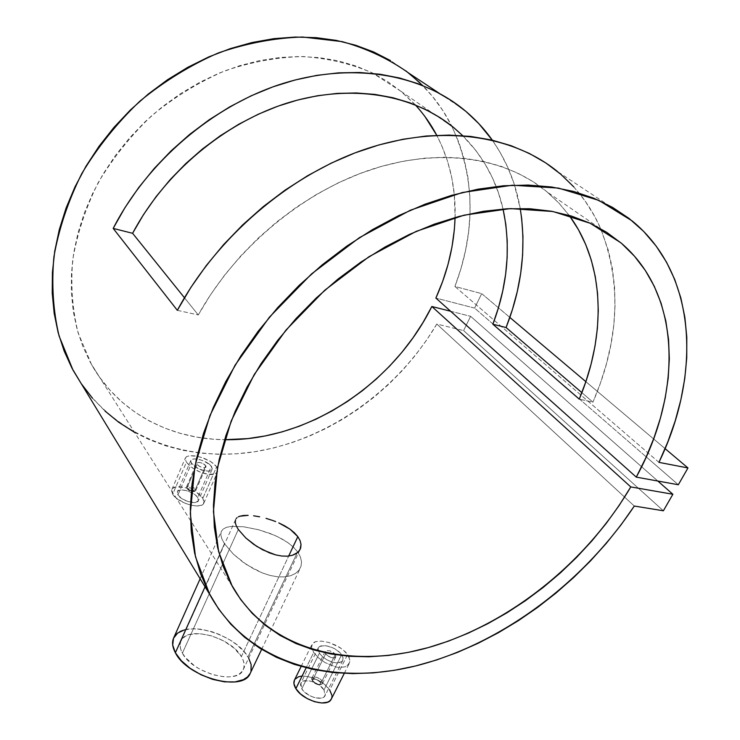 <?xml version="1.0" encoding="UTF-8"?>
<svg xmlns="http://www.w3.org/2000/svg" width="740" height="740" viewBox="0 0 740 740"><rect width="100%" height="100%" fill="white"/><g stroke="black" fill="none" stroke-linecap="round" stroke-linejoin="round"><path stroke-width="0.56" stroke-dasharray="3.7 2.78" d="M322.057 680.994L335.322 654.419L335.942 655.853L334.711 657.777L333.046 657.962L328.865 656.611L325.637 653.827L312.391 680.541C316.248 684.435 319.615 685.434 322.492 683.529L322.057 680.994C323.223 683.057 322.677 684.25 320.42 684.602L315.962 683.52L312.391 680.541L313.02 681.762L319.042 684.805L320.512 684.139L320.272 682.104L322.057 680.994L320.272 682.104L320.725 683.187L320.235 684.417L317.793 684.722L314.019 682.881L312.724 681.207L312.761 679.783L314.111 679.089L316.313 679.357L320.272 682.104C315.61 678.358 313.159 678.201 312.928 681.614L312.262 680.337C309.237 675.555 319.171 676.249 322.057 680.994C318.2 677.119 314.842 676.129 311.966 678.034L312.391 680.541L325.637 653.827L325.239 651.274L326.248 650.58L329.947 650.812L335.322 654.419L322.057 680.994M338.541 651.265L341.686 654.576L324.009 689.856C319.384 682.16 303.252 677.452 300.856 683.14L301.772 688.903L319.403 653.198L318.006 648.591L319.43 646.529L324.582 645.576L329.291 646.455L334.184 648.434L340.298 652.884L343.12 657.879L342.731 660.45L341.658 661.699L336.432 662.91L331.705 661.958L326.812 659.738L322.492 656.639L319.403 653.198L301.772 688.903C306.268 696.664 322.64 701.465 324.999 695.766L324.009 689.856L341.686 654.576L343.12 657.879L342.611 660.654L340.261 662.448L336.432 662.91L331.705 661.958L326.812 659.738L322.492 656.639L319.403 653.198L318.006 648.591L319.43 646.529L320.799 645.909L326.858 645.863L334.184 648.434L338.541 651.265M331.261 699.161C332.51 696.636 331.992 693.62 329.726 690.106L347.606 654.548L349.789 659.618L349.021 663.937L345.423 666.759L339.558 667.526L336.062 667.055L324.925 662.55L318.376 657.74L313.695 652.449L306.138 667.813L313.695 652.449L318.376 657.74L324.925 662.55L336.062 667.055L339.558 667.526L345.423 666.759L347.541 665.584L349.779 661.921L349.058 657.129L347.606 654.548L345.497 652.005L339.669 647.343L328.708 642.449L321.567 641.136L315.823 641.58L313.742 642.477L311.577 645.511L311.568 647.574L313.695 652.449L311.568 647.574L312.317 643.8L315.823 641.58L321.567 641.136L328.708 642.449L336.164 645.373L342.805 649.572L347.606 654.548L329.726 690.106C322.64 678.413 298.192 671.282 294.52 679.949M195.508 489.205L205.729 465.664L206.09 466.635L204.721 467.745L203.204 467.708L199.624 466.459L197.099 464.378L186.887 488.03C190.263 491.11 193.223 491.961 195.767 490.583L195.508 489.205L194.666 491.295L191.734 491.046L186.887 488.03L187.516 489.214L193.344 491.656L193.982 490.093L195.508 489.205L193.982 490.093L193.972 491.388L191.419 491.545L188.265 490.019L187.322 488.826L187.535 487.919L190.772 487.965L193.982 490.093C190.236 487.253 188.062 486.929 187.47 489.131L186.822 487.919C187.618 484.996 190.513 485.421 195.508 489.205C192.123 486.134 189.163 485.283 186.628 486.661L186.887 488.03L197.099 464.378L196.812 463.064L198.098 462.389L201.4 462.879L205.729 465.664L195.508 489.205M209.031 463.897L211.399 466.283L197.756 497.567C194.333 491.73 178.904 487.327 177.378 491.795L177.942 494.93L191.531 463.323L190.717 461.159L191.512 459.614L193.815 458.893L197.284 459.041L203.491 460.798L210.382 465.081L212.232 468.531L210.419 470.862L205.572 471.167L197.33 468.207L191.531 463.323L177.942 494.93C181.263 500.813 196.896 505.272 198.357 500.795L197.756 497.567L211.399 466.283L212.232 468.531L211.418 470.279L209.069 471.223L201.447 470.104L193.852 465.812L190.92 462.186L190.92 460.299L193.815 458.893L199.291 459.438L205.517 461.723L209.031 463.897M202.862 498.251L216.663 466.718L217.625 468.494L217.634 471.658L215.155 473.85L207.746 474.377L201.456 472.731L195.212 469.752L189.94 466.024L186.434 462.204L172.707 494.237C177.73 503.2 201.595 509.999 203.796 503.191L202.862 498.251C197.617 489.38 174.215 482.693 171.874 489.501L172.707 494.237L186.434 462.204L192.4 467.948L201.456 472.731L210.595 474.608L213.102 474.423L216.691 472.906L217.634 471.658L217.625 468.494L215.127 464.914L210.549 461.455L201.41 457.413L195.175 455.933L189.912 455.655L186.415 456.673L185.194 458.939L186.434 462.204L185.194 458.939L186.415 456.673L189.912 455.655L198.218 456.534L204.61 458.55L210.549 461.455L216.663 466.718L202.862 498.251L204.111 501.702L202.899 504.356L201.4 505.254L196.896 505.984L190.976 505.216L184.556 503.071L176.185 498.038L172.707 494.237L171.578 490.777L172.938 488.178L176.546 486.827L184.871 487.484L191.151 489.602L196.933 492.72L202.862 498.251M250.203 673.4C252.442 668.636 251.693 663.151 247.974 656.926L297.619 551.901L300.357 556.804L301.513 561.632L301.06 566.165L299.025 570.179L295.491 573.445L290.626 575.729L284.576 576.895L277.639 576.802L270.072 575.452L262.182 572.88L254.329 569.264L243.146 562.289L233.516 554.297L224.451 543.697L205.054 586.811L224.451 543.697L233.516 554.297L246.725 564.768L262.182 572.88L270.072 575.452L277.639 576.802L284.576 576.895L290.626 575.729L295.491 573.445L299.025 570.179L301.06 566.165L301.513 561.632L300.357 556.804L297.619 551.901L293.456 547.165L287.999 542.716L281.552 538.711L274.3 535.168L258.686 529.766L243.516 526.751L231.065 526.418L226.44 527.352L223.138 529.072L221.242 531.588L220.825 534.918L221.898 538.97L224.451 543.697L221.898 538.97L220.825 534.918L221.242 531.588L223.138 529.072L226.44 527.352L231.065 526.418L243.516 526.751L258.686 529.766L270.498 533.614L278 536.87L287.999 542.716L293.456 547.165L297.619 551.901L247.974 656.926C234.728 632.866 181.328 618.612 173.743 637.741M182.401 653.152L238.317 529.498L182.401 653.152C192.178 673.187 237.438 685.323 243.146 669.82C244.94 665.991 244.357 661.569 241.379 656.547C230.714 636.946 187.146 625.318 181.032 640.849C179.413 644.364 179.866 648.462 182.401 653.152L185.37 657.481L194.37 665.732L200.05 669.321L212.63 674.677L225.099 676.934L230.658 676.776L235.459 675.768L239.335 673.964L242.128 671.43L243.756 668.294L244.163 664.668L243.358 660.7L241.379 656.547L288.683 556.054L241.379 656.547L234.303 648.296L224.017 641.09L212.01 635.956L199.994 633.625L189.708 634.467L185.703 636.076L182.688 638.426L180.782 641.423L180.079 644.966L180.625 648.924L182.401 653.152M658.961 462.371L454.915 286.463C476.098 230.63 475.099 177.276 451.9 126.401L458.846 142.358L464.248 159.47L467.893 177.138L469.817 195.203L470.048 213.518L468.614 231.935L465.571 250.314L460.992 268.528L454.915 286.463L481.694 293.632L474.608 308.099L435.869 298.072L474.608 308.099L646.233 456.913L474.608 308.099L481.694 293.632L509.832 317.414L481.694 293.632L454.915 286.463L658.961 462.371M134.578 432.382L149.249 439.653L165.788 445.841L182.947 450.327L200.596 453.139L218.578 454.286L236.745 453.796L254.986 451.705L273.153 448.079L291.125 442.946L308.793 436.378L326.044 428.442L342.768 419.182L358.854 408.684L374.209 397.029L388.75 384.273L402.357 370.509L414.964 355.82L426.481 340.308L436.813 324.046L634.3 506.04L436.813 324.046L463.592 330.595L436.813 324.046C397.722 390.137 328.893 439.273 256.096 451.529C183.603 463.379 109.224 435.259 73.01 370.13M419.867 82.76L432.16 96.006L442.788 110.464L451.678 125.957C444.185 111.019 434.491 97.514 422.605 85.451M600.788 228.965L608.298 250.24L612.322 268.259L614.552 286.843L615.023 305.833L613.793 325.091L610.898 344.479L606.421 363.867L600.418 383.135L592.953 402.162L579.254 399.138L592.953 402.162L581.871 392.644L592.953 402.162C619.278 341.205 621.887 283.476 600.788 228.956M492.341 140.184C506.613 160.682 515.9 183.437 520.202 208.44L514.161 183.973L507.871 167.536L499.879 151.904L492.341 140.184M573.851 186.961L585.211 201.132L594.747 216.515L600.658 228.66C591.02 206.34 576.636 187.303 557.525 171.532L632.265 220.983M455.082 217.505C455.942 188.034 449.837 160.636 436.767 135.3L441.734 145.613L447.626 161.44L451.816 177.905L454.323 194.833L455.082 217.505M415.297 104.877L400.932 91.288L372.544 72.992C351.13 63.733 327.857 58.247 302.725 56.545C276.927 57.202 250.888 61.993 224.618 70.929C198.736 82.186 174.501 97.051 151.904 115.496C130.776 135.688 112.859 158.083 98.17 182.678C85.655 208.023 77.173 233.738 72.705 259.823C70.615 285.585 72.437 310.023 78.19 333.13L91.594 364.663C118.826 412.846 170.283 439.162 224.562 439.699L213.481 439.209L196.655 437.109L180.264 433.372L164.456 427.998L149.369 420.977L135.179 412.328L122.026 402.088L110.066 390.304L99.456 377.049L90.335 362.406L82.852 346.477L77.117 329.411L73.26 311.337L71.355 292.448L71.484 272.93L73.695 252.988L78.015 232.86L84.416 212.778L92.87 192.983L103.304 173.724L115.607 155.252L129.639 137.806L145.234 121.61L162.208 106.875L180.329 93.786L199.384 82.501L219.123 73.14L239.288 65.814L259.629 60.588L279.905 57.489L299.857 56.508L319.273 57.637L337.94 60.791L355.663 65.897L372.266 72.853L387.603 81.539L401.552 91.797L414.012 103.498L424.899 116.476M462.694 135.661C483.155 156.168 496.605 180.615 503.043 209.004L498.455 192.835L492.47 177.933L484.959 163.808L475.931 150.581L462.694 135.661M569.171 215.377L558.987 203.158L547.313 192.123C506.382 157.703 440.282 146.881 371.036 169.599C301.911 192.465 234.95 248.696 198.274 314.953L184.454 297.767L198.274 314.953L210.706 294.474L224.932 274.716L240.805 255.883L258.149 238.215L276.788 221.908L296.49 207.144L317.044 194.093L338.199 182.882L359.723 173.632L381.368 166.408L402.893 161.264L424.075 158.212L444.703 157.25L464.554 158.332L483.47 161.403L501.267 166.38L517.824 173.16L533.013 181.615L546.731 191.632L558.904 203.075L569.476 215.784M663.382 510.785L463.592 330.595L663.382 510.785M657.832 481.037L470.585 316.313L463.592 330.595L470.585 316.313L657.832 481.037M450.614 311.244L470.585 316.313L450.614 311.244M678.33 484.746L646.233 456.913L678.33 484.746M665.094 448.634L585.858 381.664L665.094 448.634M405.955 70.901L390.517 60.597M81.076 383.375L81.428 383.884M92.491 398.213L104.951 411.005M184.565 629.832L193.778 628.713L200.781 629.204L211.945 631.71L219.429 634.476L230.066 640.008L236.402 644.438L244.191 651.792L248.677 658.138M250.989 671.384L250.425 672.938M177.942 494.93L181.837 498.621L187.812 501.526L195.425 502.516L198.357 500.795L197.756 497.567L195.462 495.106L192.03 492.831L185.897 490.472L180.421 490.046L178.062 490.944L177.184 492.664L177.942 494.93M206.007 466.172L204.712 464.618L201.4 462.879L198.801 462.361L196.822 463.036L198.107 465.442L201.41 467.255L204.721 467.745L205.738 467.365L206.007 466.172M294.52 679.94L294.862 679.376M301.217 676.175L304.344 676.082L311.401 677.396L318.681 680.513L325.101 684.962L329.726 690.106M331.844 695.184L331.381 698.93M324.009 689.856L318.968 684.907L314.361 682.363L309.533 680.874L303.456 681.077L302.05 681.79L300.514 684.074L300.875 687.183L303.095 690.651L309.098 695.35L313.991 697.441L320.781 698.199L323.917 697.015L325.369 694.684L324.009 689.856M335.738 655.159L333.962 652.967L329.947 650.812L326.248 650.58L325.026 651.801L326.229 654.567L330.993 657.555L334.711 657.777L335.729 657.028L335.738 655.159M177.341 310.328L198.274 314.953L177.341 310.328M322.492 683.529L335.784 656.926M320.42 684.602L319.042 684.805M318.302 647.74L300.856 683.14M344.276 673.372L349.178 663.66M195.767 490.583L206.007 467.023M194.666 491.295L193.344 491.656M190.883 460.363L177.378 491.795M203.796 503.191L217.615 471.685M261.627 649.387L300.246 568.218M235.607 519.591L181.032 640.849M439.227 93.258L462.842 108.882M400.932 91.288L454.055 127.881M91.594 364.663L232.24 586.256M620.879 242.803L547.313 192.123M300.079 549.496L243.146 669.82M200.142 578.754L221.417 531.191M171.874 489.501L185.435 457.792M212.029 469.493L198.357 500.795M186.822 487.919L187.47 489.131M186.628 486.661L196.812 463.064M301.125 666.472L312.002 644.299M342.731 660.45L324.999 695.766M312.262 680.337L312.928 681.614M311.966 678.034L325.165 651.404"/><path stroke-width="1.11" d="M301.125 666.472L294.52 679.949C293.336 682.354 293.789 685.249 295.88 688.653L306.138 667.813L295.88 688.653C302.679 700.484 327.7 707.838 331.261 699.161L344.276 673.372M200.142 578.754L173.743 637.741C171.773 642.015 172.318 647.019 175.38 652.745C187.266 677.47 243.229 692.492 250.203 673.4L247.502 676.943L243.414 679.653L234.978 681.929L224.424 681.845L212.704 679.376L200.901 674.713L190.115 668.303L181.346 660.746L175.38 652.745L205.054 586.811L175.38 652.745L172.707 645.04L173.493 638.305L177.591 633.107L184.565 629.832M294.418 532.8L297.822 536.63L288.683 556.054L297.822 536.63L289.978 529.165L294.418 532.8M284.678 525.835L289.978 529.165L278.786 522.903L284.678 525.835M275.659 521.589L272.459 520.387L275.659 521.589M266.021 518.351L272.459 520.387L266.021 518.351M253.617 515.789L259.647 516.798L253.617 515.789M243.479 515.475L248.168 515.336L239.751 516.233L243.479 515.475M238.261 516.862L239.751 516.233L238.261 516.862M236.171 518.592L237.068 517.649L236.171 518.592M235.265 522.403L235.561 519.702L235.265 522.403L236.19 525.696L235.265 522.403M238.317 529.498L236.19 525.696L238.317 529.498L245.81 537.98L256.623 546.314L269.221 552.798L275.632 554.889L281.755 556.027L287.388 556.175L292.263 555.342L296.213 553.603L299.053 551.096L300.68 547.97L301.023 544.381L300.061 540.561L297.822 536.63L300.061 540.561L301.023 544.381L300.089 549.478L297.776 552.447L292.263 555.342L287.388 556.175L281.755 556.027L275.632 554.889L262.802 549.885L253.681 544.335L245.81 537.98L238.317 529.498M634.3 506.04C582.88 583.259 500.915 644.115 416.657 665.695C332.871 686.683 248.289 664.585 209.697 594.433L195.49 556.822L190.3 513.412L194.999 465.664L209.975 415.492L235.07 365.181L269.416 317.173L311.522 273.948L359.353 237.697L410.46 210.179L462.278 192.529L512.33 185.222L558.432 188.08L598.836 200.374L632.265 220.983C697.903 274.929 700.984 375.448 658.961 462.371L667.905 441.697L675.241 420.764L680.883 399.72L684.75 378.695L686.748 357.846L686.803 337.338L684.87 317.331L680.865 298.017L674.769 279.572L666.537 262.191L656.167 246.078L643.671 231.426L629.083 218.448L612.47 207.329L593.933 198.265L573.593 191.438L551.624 186.989L528.203 185.065L503.57 185.768L477.994 189.172L451.761 195.295L425.195 204.138L398.62 215.627L372.377 229.668L346.829 246.106L322.316 264.744L299.164 285.344L277.676 307.627L258.131 331.289L240.778 356.023L225.793 381.489L213.351 407.342L203.546 433.261L196.433 458.911L192.039 484.006L190.328 508.251L191.235 531.403L194.657 553.252L200.485 573.583L208.56 592.259L218.716 609.159L230.769 624.162L244.552 637.223L259.851 648.286L276.501 657.342L294.289 664.381L313.057 669.413L332.602 672.484L352.767 673.622L373.386 672.882L394.3 670.329L415.362 666.019L436.434 660.024L457.385 652.43L478.077 643.301L498.39 632.719L518.222 620.768L537.443 607.531L555.962 593.091L573.657 577.542L590.446 560.966L606.208 543.456L620.86 525.113L634.3 506.04L663.382 510.785L672.873 494.265L657.832 481.037L672.873 494.265L630.776 486.92C586.367 562.298 509.823 623.737 429.949 647.121C350.446 669.996 269.323 651.191 232.24 586.256L218.615 551.633L213.435 511.562L217.505 467.43L231.176 421.042L254.246 374.514L285.927 330.132L324.814 290.182L369.001 256.715L416.241 231.352L464.137 215.155L510.397 208.597L552.956 211.511L590.187 223.258L620.879 242.803C682.761 295.306 681.827 394.207 636.271 477.124L435.869 298.072C447.728 271.913 454.129 245.051 455.082 217.505L454.369 229.483L451.983 246.919L448.07 264.254L442.677 281.339L435.869 298.072L636.271 477.124L678.33 484.746L687.969 467.957L665.094 448.634L687.969 467.957L658.961 462.371L687.969 467.957L678.33 484.746L636.271 477.124L645.863 457.736L653.938 438.025L660.413 418.118L665.186 398.157L668.183 378.297L669.33 358.687L668.553 339.503L665.815 320.91L661.051 303.086L654.243 286.232L645.373 270.526L634.457 256.17L621.526 243.358L606.643 232.277L589.882 223.11L571.373 216.034L551.263 211.205L529.738 208.736L507.011 208.754L483.34 211.307L458.985 216.45L434.25 224.165L409.451 234.404L384.93 247.068L360.99 262.016L337.986 279.072L316.221 298.017L295.991 318.589L277.565 340.502L261.183 363.46L247.021 387.15L235.237 411.236L225.95 435.407L219.216 459.364L215.053 482.804L213.444 505.457L214.322 527.084L217.615 547.471L223.193 566.433L230.917 583.814L240.639 599.483L252.183 613.34L265.373 625.337L280.025 635.401L295.963 643.532L312.983 649.711L330.928 653.966L349.613 656.306L368.862 656.778L388.528 655.437L408.443 652.338L428.46 647.546L448.44 641.127L468.244 633.153L487.752 623.718L506.835 612.887L525.382 600.741L543.262 587.394L560.384 572.908L576.617 557.387L591.88 540.922L606.06 523.615L619.066 505.577L630.776 486.92L431.846 306.489L630.776 486.92L672.873 494.265L663.382 510.785L634.3 506.04M422.605 85.451L408.961 73.232C389.314 59.135 367.077 48.599 342.232 41.634L302.586 37.019C274.743 37.907 246.651 43.216 218.319 52.947C190.411 65.166 164.271 81.243 139.888 101.167C117.068 122.96 97.699 147.112 81.77 173.613C68.191 200.929 58.904 228.651 53.909 256.78C51.449 284.567 53.169 310.957 59.071 335.942L73.01 370.13L209.697 594.433M569.476 215.784L578.412 229.631L585.692 244.468L591.297 260.129L595.256 276.492L597.568 293.401L598.272 310.717L597.402 328.329L595.015 346.089L591.149 363.886L585.877 381.609L579.254 399.138L492.868 324.213L498.446 307.72L502.719 291.024L505.642 274.235L507.159 257.455L507.224 240.796L505.818 224.396L503.043 209.004C511.044 246.827 507.649 285.233 492.868 324.213L506.077 327.543L512.385 309.635L517.288 291.486L520.72 273.19L522.625 254.875L522.967 236.661L521.691 218.679L520.202 208.44C526.491 247.993 521.783 287.703 506.077 327.543L581.871 392.644L506.077 327.543L492.868 324.213L579.254 399.138C606.226 335.312 605.505 264.495 569.171 215.377M113.183 228.401C147.242 161.958 212.26 106.19 281.404 83.972C350.668 61.91 418.785 73.565 462.842 108.882C474.248 118.067 484.08 128.501 492.341 140.184L478.873 123.7L465.941 111.435L451.456 100.594L435.518 91.316L418.23 83.759L399.72 78.033L380.138 74.25L359.659 72.501L338.476 72.862L316.794 75.369L294.853 80.05L272.875 86.876L251.119 95.821L229.826 106.8L209.254 119.713L189.634 134.421L171.199 150.766L154.151 168.554L138.695 187.572L124.995 207.598L113.183 228.401L132.599 233.304C164.733 172.624 224.84 122.303 288.286 102.712C351.833 83.278 414.058 94.711 454.055 127.881L462.694 135.661L453.472 127.4L440.161 117.716L425.546 109.465L409.747 102.758L392.866 97.717L375.05 94.424L356.458 92.963L337.255 93.388L317.627 95.719L297.776 99.992L277.907 106.181L258.232 114.247L238.974 124.117L220.344 135.716L202.556 148.906L185.805 163.559L170.274 179.515L156.131 196.59L143.532 214.582L132.599 233.304L113.183 228.401L177.341 310.328L113.183 228.401M557.525 171.532C512.395 134.837 439.93 123.811 364.321 149.517C288.85 175.371 216.274 237.725 177.341 310.328L190.791 287.555L206.284 265.54L223.656 244.542L242.729 224.831L263.264 206.626L285.029 190.162L307.757 175.621L331.178 163.151L355.015 152.893L378.982 144.92L402.8 139.287L426.212 136.012L448.967 135.087L470.853 136.447L491.638 140.017L511.155 145.715L529.257 153.393L545.805 162.939L560.698 174.178L573.851 186.961M424.899 116.476L436.767 135.3C430.939 124.283 423.789 114.145 415.297 104.877M224.562 439.699C307.239 441.216 393.032 384.772 431.846 306.489L450.614 311.244L431.846 306.489L423.049 322.455L413.013 337.792L401.839 352.379L389.61 366.124L376.41 378.954L362.332 390.757L347.476 401.459L331.936 410.996L315.823 419.275L299.247 426.24L282.31 431.818L265.142 435.953L247.863 438.589L224.562 439.699M184.454 297.767L132.599 233.304L184.454 297.767M585.858 381.664L509.832 317.414L585.858 381.664M419.867 82.76L405.955 70.901M390.517 60.597L373.672 51.976L355.542 45.205L336.293 40.395L316.11 37.648L295.177 37.056L273.735 38.674L252.016 42.532L230.279 48.627L208.773 56.906L187.766 67.322L167.518 79.744L148.287 94.035L130.314 110.047L113.812 127.558L98.984 146.363L85.997 166.213L74.99 186.878L66.073 208.07L59.311 229.557L54.751 251.073L52.401 272.375L52.226 293.234L54.177 313.418L58.183 332.75L64.14 351.028L71.937 368.122L81.076 383.375M81.428 383.884L92.491 398.213M104.951 411.005L118.668 422.216L134.578 432.382M248.677 658.138L251.128 664.511L250.989 671.384M250.425 672.938L261.627 649.387M331.381 698.93L329.67 701.021L327.579 702.177L321.761 702.991L314.546 701.696L307.063 698.505L300.496 693.917L295.88 688.653L293.919 683.547L294.52 679.94M294.862 679.376L298.535 676.767L301.217 676.175M329.726 690.106L331.844 695.184M408.961 73.232L439.227 93.258"/></g></svg>
